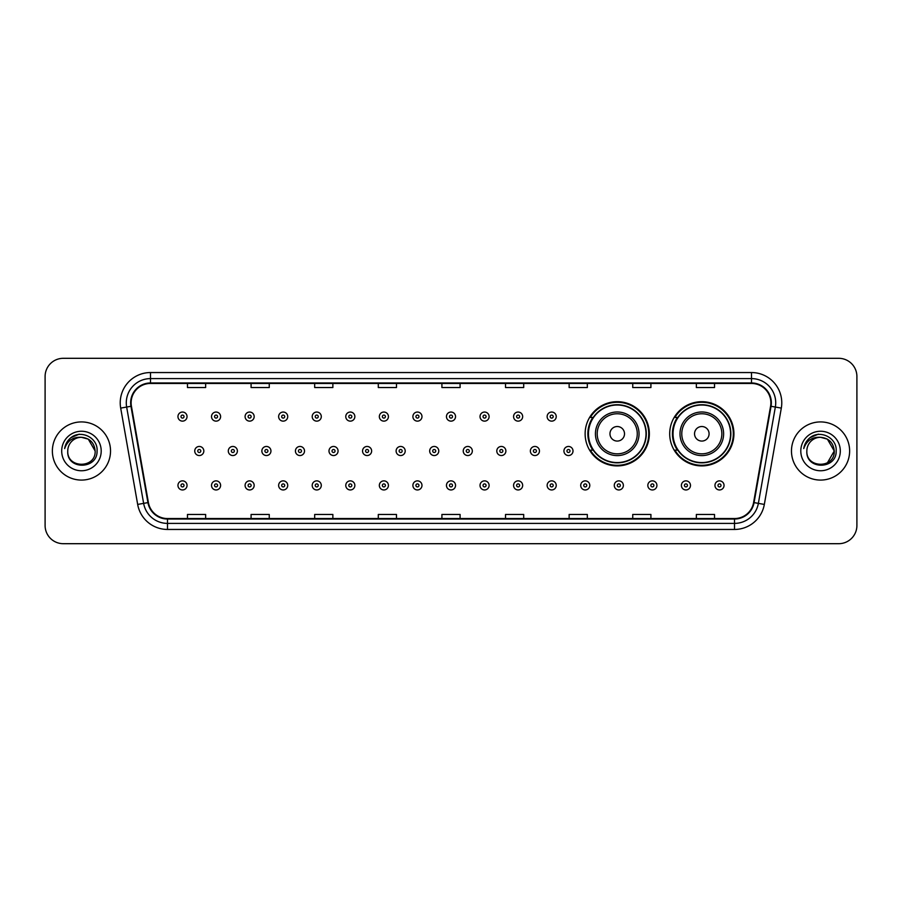 <?xml version="1.0" encoding="UTF-8"?>
<svg xmlns="http://www.w3.org/2000/svg" width="902" height="902" viewBox="0 0 902 902"><rect width="100%" height="100%" fill="white"/><g stroke="black" fill="none" stroke-linecap="round" stroke-linejoin="round"><path stroke-width="1.35" d="M669.701 433.794A32.111 32.111 0 0 0 701.812 465.906A32.111 32.111 0 0 0 733.924 433.794A32.111 32.111 0 0 0 701.812 401.683A32.111 32.111 0 0 0 669.701 433.794M585.127 433.794A32.111 32.111 0 0 0 617.239 465.906A32.111 32.111 0 0 0 649.35 433.794A32.111 32.111 0 0 0 617.239 401.683A32.111 32.111 0 0 0 585.127 433.794M592.828 450.154A29.383 29.383 0 0 1 592.828 417.434M677.402 450.154A29.383 29.383 0 0 1 677.402 417.434M45.1 376.484L45.1 525.516A18.175 18.175 0 0 0 63.275 543.692L838.725 543.692A18.175 18.175 0 0 0 856.9 525.516L856.9 376.484A18.175 18.175 0 0 0 838.725 358.308L63.275 358.308A18.175 18.175 0 0 0 45.1 376.484L45.1 525.516M52.372 451A29.078 29.078 0 0 0 81.451 480.078A29.078 29.078 0 0 0 110.529 451A29.078 29.078 0 0 0 81.451 421.922A29.078 29.078 0 0 0 52.372 451A29.078 29.078 0 0 0 81.451 480.078A29.078 29.078 0 0 0 110.529 451A29.078 29.078 0 0 0 81.451 421.922A29.078 29.078 0 0 0 52.372 451M791.471 451A29.078 29.078 0 0 0 820.549 480.078A29.078 29.078 0 0 0 849.628 451A29.078 29.078 0 0 0 820.549 421.922A29.078 29.078 0 0 0 791.471 451A29.078 29.078 0 0 0 820.549 480.078A29.078 29.078 0 0 0 849.628 451A29.078 29.078 0 0 0 820.549 421.922A29.078 29.078 0 0 0 791.471 451M131.128 402.833A19.382 19.382 0 0 1 150.51 383.451L751.49 383.451A19.382 19.382 0 0 1 770.579 406.204L753.598 502.527A19.382 19.382 0 0 1 734.499 518.549L167.501 518.549A19.382 19.382 0 0 1 148.402 502.527L131.421 406.204A19.382 19.382 0 0 1 131.128 402.833M130.643 402.833A19.867 19.867 0 0 0 130.948 406.283L147.928 502.617A19.867 19.867 0 0 0 167.501 519.033L734.499 519.033A19.867 19.867 0 0 0 754.072 502.617L771.052 406.283A19.867 19.867 0 0 0 751.49 382.967L150.51 382.967A19.867 19.867 0 0 0 130.643 402.833M120.688 408.099A30.296 30.296 0 0 1 150.51 372.549L751.49 372.549A30.296 30.296 0 0 1 781.312 408.099L764.332 504.421A30.296 30.296 0 0 1 734.499 529.451L167.501 529.451A30.296 30.296 0 0 1 137.668 504.421L120.688 408.099L126.652 407.05A24.23 24.23 0 0 1 150.51 378.603L751.49 378.603A24.23 24.23 0 0 1 775.348 407.05L758.368 503.372A24.23 24.23 0 0 1 734.499 523.397L167.501 523.397A24.23 24.23 0 0 1 143.632 503.372L126.652 407.05A24.23 24.23 0 0 1 126.28 402.833M838.725 358.308L63.275 358.308M63.275 543.692L838.725 543.692M856.9 525.516L856.9 376.484M441.912 383.451L441.912 387.556L460.088 387.556L460.088 383.451M378.299 383.451L378.299 387.556L396.474 387.556L396.474 383.451M314.685 383.451L314.685 387.556L332.861 387.556L332.861 383.451M251.083 383.451L251.083 387.556L269.258 387.556L269.258 383.451M187.469 383.451L187.469 387.556L205.645 387.556L205.645 383.451M505.526 383.451L505.526 387.556L523.701 387.556L523.701 383.451M569.139 383.451L569.139 387.556L587.315 387.556L587.315 383.451M632.742 383.451L632.742 387.556L650.917 387.556L650.917 383.451M696.355 383.451L696.355 387.556L714.531 387.556L714.531 383.451M460.088 518.549L460.088 514.444L441.912 514.444L441.912 518.549M396.474 518.549L396.474 514.444L378.299 514.444L378.299 518.549M332.861 518.549L332.861 514.444L314.685 514.444L314.685 518.549M269.258 518.549L269.258 514.444L251.083 514.444L251.083 518.549M205.645 518.549L205.645 514.444L187.469 514.444L187.469 518.549M523.701 518.549L523.701 514.444L505.526 514.444L505.526 518.549M587.315 518.549L587.315 514.444L569.139 514.444L569.139 518.549M650.917 518.549L650.917 514.444L632.742 514.444L632.742 518.549M714.531 518.549L714.531 514.444L696.355 514.444L696.355 518.549M95.15 451C95.984 468.668 66.917 468.668 67.751 451C66.477 470.145 97.675 469.705 97.066 451C98.126 437.898 81.112 429.42 71.044 437.594C67.481 440.447 65.35 444.111 64.651 448.598C67.47 440.571 73.062 436.805 81.451 437.301L88.295 439.139L95.15 451C95.984 468.668 66.917 468.668 67.751 451C66.917 468.668 95.984 468.668 95.15 451C95.984 468.668 66.917 468.668 67.751 451C66.917 468.668 95.984 468.668 95.15 451L88.295 439.139L81.451 437.301L88.295 439.139L95.15 451C94.327 442.679 89.772 438.113 81.451 437.301A13.699 13.699 0 0 0 67.751 451M61.697 451A19.754 19.754 0 0 0 81.451 470.754A19.754 19.754 0 0 0 101.204 451A19.754 19.754 0 0 0 81.451 431.246A19.754 19.754 0 0 0 61.697 451M71.032 437.594L79.286 434.166M624.511 433.794A7.272 7.272 0 0 0 617.239 426.522A7.272 7.272 0 0 0 609.966 433.794A7.272 7.272 0 0 0 617.239 441.067A7.272 7.272 0 0 0 624.511 433.794M639.044 433.794A21.806 21.806 0 0 0 617.239 411.988A21.806 21.806 0 0 0 595.433 433.794A21.806 21.806 0 0 0 617.239 455.6A21.806 21.806 0 0 0 639.044 433.794A21.806 21.806 0 0 1 617.239 455.6A21.806 21.806 0 0 1 595.433 433.794M646.012 433.794A28.774 28.774 0 0 0 617.239 405.021A28.774 28.774 0 0 0 588.465 433.794A28.774 28.774 0 0 0 617.239 462.568A28.774 28.774 0 0 0 646.012 433.794M648.741 433.794A31.502 31.502 0 0 1 590.314 450.154L593.234 450.154A29.044 29.044 0 0 0 646.283 433.862A29.044 29.044 0 0 0 593.234 417.434L590.314 417.434A31.502 31.502 0 0 1 648.741 433.794M709.085 433.794A7.272 7.272 0 0 0 701.812 426.522A7.272 7.272 0 0 0 694.54 433.794A7.272 7.272 0 0 0 701.812 441.067A7.272 7.272 0 0 0 709.085 433.794M723.618 433.794A21.806 21.806 0 0 0 701.812 411.988A21.806 21.806 0 0 0 679.995 433.794A21.806 21.806 0 0 0 701.812 455.6A21.806 21.806 0 0 0 723.618 433.794A21.806 21.806 0 0 1 701.812 455.6A21.806 21.806 0 0 1 679.995 433.794M730.586 433.794A28.774 28.774 0 0 0 701.812 405.021A28.774 28.774 0 0 0 673.039 433.794A28.774 28.774 0 0 0 701.812 462.568A28.774 28.774 0 0 0 730.586 433.794M733.315 433.794A31.502 31.502 0 0 1 674.888 450.154L677.808 450.154A29.044 29.044 0 0 0 730.857 433.862A29.044 29.044 0 0 0 677.808 417.434L674.888 417.434A31.502 31.502 0 0 1 733.315 433.794M820.549 437.301C828.87 438.113 833.437 442.679 834.249 451L827.393 462.861L834.249 451C835.083 468.668 806.016 468.668 806.85 451C805.576 470.145 836.785 469.705 836.165 451C837.225 437.898 820.211 429.42 810.143 437.594C806.58 440.447 804.449 444.111 803.75 448.598C806.568 440.571 812.172 436.805 820.549 437.301L827.393 439.139L834.249 451C835.083 468.668 806.016 468.668 806.85 451C806.016 468.668 835.083 468.668 834.249 451L827.393 439.139L820.549 437.301L827.393 439.139L834.249 451L827.393 439.139L820.549 437.301A13.699 13.699 0 0 0 806.85 451M800.796 451A19.754 19.754 0 0 0 820.549 470.754A19.754 19.754 0 0 0 840.303 451A19.754 19.754 0 0 0 820.549 431.246A19.754 19.754 0 0 0 800.796 451M810.131 437.594L818.385 434.166M187.041 416.589A4.544 4.544 0 0 1 182.497 421.133A4.544 4.544 0 0 1 177.953 416.589A4.544 4.544 0 0 1 182.497 412.045A4.544 4.544 0 0 1 187.041 416.589A4.544 4.544 0 0 0 182.497 412.045A4.544 4.544 0 0 0 177.953 416.589M220.607 416.589A4.544 4.544 0 0 1 216.063 421.133A4.544 4.544 0 0 1 211.519 416.589A4.544 4.544 0 0 1 216.063 412.045A4.544 4.544 0 0 1 220.607 416.589A4.544 4.544 0 0 0 216.063 412.045A4.544 4.544 0 0 0 211.519 416.589M254.172 416.589A4.544 4.544 0 0 1 249.629 421.133A4.544 4.544 0 0 1 245.085 416.589A4.544 4.544 0 0 1 249.629 412.045A4.544 4.544 0 0 1 254.172 416.589A4.544 4.544 0 0 0 249.629 412.045A4.544 4.544 0 0 0 245.085 416.589M287.727 416.589A4.544 4.544 0 0 1 283.183 421.133A4.544 4.544 0 0 1 278.639 416.589A4.544 4.544 0 0 1 283.183 412.045A4.544 4.544 0 0 1 287.727 416.589A4.544 4.544 0 0 0 283.183 412.045A4.544 4.544 0 0 0 278.639 416.589M321.292 416.589A4.544 4.544 0 0 1 316.749 421.133A4.544 4.544 0 0 1 312.205 416.589A4.544 4.544 0 0 1 316.749 412.045A4.544 4.544 0 0 1 321.292 416.589A4.544 4.544 0 0 0 316.749 412.045A4.544 4.544 0 0 0 312.205 416.589M354.858 416.589A4.544 4.544 0 0 1 350.314 421.133A4.544 4.544 0 0 1 345.77 416.589A4.544 4.544 0 0 1 350.314 412.045A4.544 4.544 0 0 1 354.858 416.589A4.544 4.544 0 0 0 350.314 412.045A4.544 4.544 0 0 0 345.77 416.589M388.424 416.589A4.544 4.544 0 0 1 383.88 421.133A4.544 4.544 0 0 1 379.336 416.589A4.544 4.544 0 0 1 383.88 412.045A4.544 4.544 0 0 1 388.424 416.589A4.544 4.544 0 0 0 383.88 412.045A4.544 4.544 0 0 0 379.336 416.589M421.978 416.589A4.544 4.544 0 0 1 417.434 421.133A4.544 4.544 0 0 1 412.89 416.589A4.544 4.544 0 0 1 417.434 412.045A4.544 4.544 0 0 1 421.978 416.589A4.544 4.544 0 0 0 417.434 412.045A4.544 4.544 0 0 0 412.89 416.589M455.544 416.589A4.544 4.544 0 0 1 451 421.133A4.544 4.544 0 0 1 446.456 416.589A4.544 4.544 0 0 1 451 412.045A4.544 4.544 0 0 1 455.544 416.589A4.544 4.544 0 0 0 451 412.045A4.544 4.544 0 0 0 446.456 416.589M489.109 416.589A4.544 4.544 0 0 1 484.566 421.133A4.544 4.544 0 0 1 480.022 416.589A4.544 4.544 0 0 1 484.566 412.045A4.544 4.544 0 0 1 489.109 416.589A4.544 4.544 0 0 0 484.566 412.045A4.544 4.544 0 0 0 480.022 416.589M522.664 416.589A4.544 4.544 0 0 1 518.12 421.133A4.544 4.544 0 0 1 513.576 416.589A4.544 4.544 0 0 1 518.12 412.045A4.544 4.544 0 0 1 522.664 416.589A4.544 4.544 0 0 0 518.12 412.045A4.544 4.544 0 0 0 513.576 416.589M556.23 416.589A4.544 4.544 0 0 1 551.686 421.133A4.544 4.544 0 0 1 547.142 416.589A4.544 4.544 0 0 1 551.686 412.045A4.544 4.544 0 0 1 556.23 416.589A4.544 4.544 0 0 0 551.686 412.045A4.544 4.544 0 0 0 547.142 416.589M194.742 451A4.544 4.544 0 0 1 199.286 446.456A4.544 4.544 0 0 1 203.829 451A4.544 4.544 0 0 1 199.286 455.544A4.544 4.544 0 0 1 194.742 451A4.544 4.544 0 0 0 199.286 455.544A4.544 4.544 0 0 0 203.829 451M228.296 451A4.544 4.544 0 0 1 232.84 446.456A4.544 4.544 0 0 1 237.384 451A4.544 4.544 0 0 1 232.84 455.544A4.544 4.544 0 0 1 228.296 451A4.544 4.544 0 0 0 232.84 455.544A4.544 4.544 0 0 0 237.384 451M261.862 451A4.544 4.544 0 0 1 266.406 446.456A4.544 4.544 0 0 1 270.95 451A4.544 4.544 0 0 1 266.406 455.544A4.544 4.544 0 0 1 261.862 451A4.544 4.544 0 0 0 266.406 455.544A4.544 4.544 0 0 0 270.95 451M295.428 451A4.544 4.544 0 0 1 299.971 446.456A4.544 4.544 0 0 1 304.515 451A4.544 4.544 0 0 1 299.971 455.544A4.544 4.544 0 0 1 295.428 451A4.544 4.544 0 0 0 299.971 455.544A4.544 4.544 0 0 0 304.515 451M328.993 451A4.544 4.544 0 0 1 333.526 446.456A4.544 4.544 0 0 1 338.07 451A4.544 4.544 0 0 1 333.526 455.544A4.544 4.544 0 0 1 328.993 451A4.544 4.544 0 0 0 333.526 455.544A4.544 4.544 0 0 0 338.07 451M362.548 451A4.544 4.544 0 0 1 367.091 446.456A4.544 4.544 0 0 1 371.635 451A4.544 4.544 0 0 1 367.091 455.544A4.544 4.544 0 0 1 362.548 451A4.544 4.544 0 0 0 367.091 455.544A4.544 4.544 0 0 0 371.635 451M396.113 451A4.544 4.544 0 0 1 400.657 446.456A4.544 4.544 0 0 1 405.201 451A4.544 4.544 0 0 1 400.657 455.544A4.544 4.544 0 0 1 396.113 451A4.544 4.544 0 0 0 400.657 455.544A4.544 4.544 0 0 0 405.201 451M429.679 451A4.544 4.544 0 0 1 434.223 446.456A4.544 4.544 0 0 1 438.767 451A4.544 4.544 0 0 1 434.223 455.544A4.544 4.544 0 0 1 429.679 451A4.544 4.544 0 0 0 434.223 455.544A4.544 4.544 0 0 0 438.767 451M463.233 451A4.544 4.544 0 0 1 467.777 446.456A4.544 4.544 0 0 1 472.321 451A4.544 4.544 0 0 1 467.777 455.544A4.544 4.544 0 0 1 463.233 451A4.544 4.544 0 0 0 467.777 455.544A4.544 4.544 0 0 0 472.321 451M496.799 451A4.544 4.544 0 0 1 501.343 446.456A4.544 4.544 0 0 1 505.887 451A4.544 4.544 0 0 1 501.343 455.544A4.544 4.544 0 0 1 496.799 451A4.544 4.544 0 0 0 501.343 455.544A4.544 4.544 0 0 0 505.887 451M530.365 451A4.544 4.544 0 0 1 534.909 446.456A4.544 4.544 0 0 1 539.452 451A4.544 4.544 0 0 1 534.909 455.544A4.544 4.544 0 0 1 530.365 451A4.544 4.544 0 0 0 534.909 455.544A4.544 4.544 0 0 0 539.452 451M563.93 451A4.544 4.544 0 0 1 568.474 446.456A4.544 4.544 0 0 1 573.007 451A4.544 4.544 0 0 1 568.474 455.544A4.544 4.544 0 0 1 563.93 451A4.544 4.544 0 0 0 568.474 455.544A4.544 4.544 0 0 0 573.007 451M177.953 485.411A4.544 4.544 0 0 1 182.497 480.867A4.544 4.544 0 0 1 187.041 485.411A4.544 4.544 0 0 1 182.497 489.955A4.544 4.544 0 0 1 177.953 485.411A4.544 4.544 0 0 0 182.497 489.955A4.544 4.544 0 0 0 187.041 485.411M211.519 485.411A4.544 4.544 0 0 1 216.063 480.867A4.544 4.544 0 0 1 220.607 485.411A4.544 4.544 0 0 1 216.063 489.955A4.544 4.544 0 0 1 211.519 485.411A4.544 4.544 0 0 0 216.063 489.955A4.544 4.544 0 0 0 220.607 485.411M245.085 485.411A4.544 4.544 0 0 1 249.629 480.867A4.544 4.544 0 0 1 254.172 485.411A4.544 4.544 0 0 1 249.629 489.955A4.544 4.544 0 0 1 245.085 485.411A4.544 4.544 0 0 0 249.629 489.955A4.544 4.544 0 0 0 254.172 485.411M278.639 485.411A4.544 4.544 0 0 1 283.183 480.867A4.544 4.544 0 0 1 287.727 485.411A4.544 4.544 0 0 1 283.183 489.955A4.544 4.544 0 0 1 278.639 485.411A4.544 4.544 0 0 0 283.183 489.955A4.544 4.544 0 0 0 287.727 485.411M312.205 485.411A4.544 4.544 0 0 1 316.749 480.867A4.544 4.544 0 0 1 321.292 485.411A4.544 4.544 0 0 1 316.749 489.955A4.544 4.544 0 0 1 312.205 485.411A4.544 4.544 0 0 0 316.749 489.955A4.544 4.544 0 0 0 321.292 485.411M345.77 485.411A4.544 4.544 0 0 1 350.314 480.867A4.544 4.544 0 0 1 354.858 485.411A4.544 4.544 0 0 1 350.314 489.955A4.544 4.544 0 0 1 345.77 485.411A4.544 4.544 0 0 0 350.314 489.955A4.544 4.544 0 0 0 354.858 485.411M379.336 485.411A4.544 4.544 0 0 1 383.88 480.867A4.544 4.544 0 0 1 388.424 485.411A4.544 4.544 0 0 1 383.88 489.955A4.544 4.544 0 0 1 379.336 485.411A4.544 4.544 0 0 0 383.88 489.955A4.544 4.544 0 0 0 388.424 485.411M412.89 485.411A4.544 4.544 0 0 1 417.434 480.867A4.544 4.544 0 0 1 421.978 485.411A4.544 4.544 0 0 1 417.434 489.955A4.544 4.544 0 0 1 412.89 485.411A4.544 4.544 0 0 0 417.434 489.955A4.544 4.544 0 0 0 421.978 485.411M446.456 485.411A4.544 4.544 0 0 1 451 480.867A4.544 4.544 0 0 1 455.544 485.411A4.544 4.544 0 0 1 451 489.955A4.544 4.544 0 0 1 446.456 485.411A4.544 4.544 0 0 0 451 489.955A4.544 4.544 0 0 0 455.544 485.411M480.022 485.411A4.544 4.544 0 0 1 484.566 480.867A4.544 4.544 0 0 1 489.109 485.411A4.544 4.544 0 0 1 484.566 489.955A4.544 4.544 0 0 1 480.022 485.411A4.544 4.544 0 0 0 484.566 489.955A4.544 4.544 0 0 0 489.109 485.411M513.576 485.411A4.544 4.544 0 0 1 518.12 480.867A4.544 4.544 0 0 1 522.664 485.411A4.544 4.544 0 0 1 518.12 489.955A4.544 4.544 0 0 1 513.576 485.411A4.544 4.544 0 0 0 518.12 489.955A4.544 4.544 0 0 0 522.664 485.411M547.142 485.411A4.544 4.544 0 0 1 551.686 480.867A4.544 4.544 0 0 1 556.23 485.411A4.544 4.544 0 0 1 551.686 489.955A4.544 4.544 0 0 1 547.142 485.411A4.544 4.544 0 0 0 551.686 489.955A4.544 4.544 0 0 0 556.23 485.411M580.708 485.411A4.544 4.544 0 0 1 585.251 480.867A4.544 4.544 0 0 1 589.795 485.411A4.544 4.544 0 0 1 585.251 489.955A4.544 4.544 0 0 1 580.708 485.411A4.544 4.544 0 0 0 585.251 489.955A4.544 4.544 0 0 0 589.795 485.411M614.273 485.411A4.544 4.544 0 0 1 618.817 480.867A4.544 4.544 0 0 1 623.361 485.411A4.544 4.544 0 0 1 618.817 489.955A4.544 4.544 0 0 1 614.273 485.411A4.544 4.544 0 0 0 618.817 489.955A4.544 4.544 0 0 0 623.361 485.411M647.828 485.411A4.544 4.544 0 0 1 652.371 480.867A4.544 4.544 0 0 1 656.915 485.411A4.544 4.544 0 0 1 652.371 489.955A4.544 4.544 0 0 1 647.828 485.411A4.544 4.544 0 0 0 652.371 489.955A4.544 4.544 0 0 0 656.915 485.411M681.393 485.411A4.544 4.544 0 0 1 685.937 480.867A4.544 4.544 0 0 1 690.481 485.411A4.544 4.544 0 0 1 685.937 489.955A4.544 4.544 0 0 1 681.393 485.411A4.544 4.544 0 0 0 685.937 489.955A4.544 4.544 0 0 0 690.481 485.411M714.959 485.411A4.544 4.544 0 0 1 719.503 480.867A4.544 4.544 0 0 1 724.047 485.411A4.544 4.544 0 0 1 719.503 489.955A4.544 4.544 0 0 1 714.959 485.411A4.544 4.544 0 0 0 719.503 489.955A4.544 4.544 0 0 0 724.047 485.411M751.49 372.549L751.49 382.967M126.652 407.05L130.948 406.283M167.501 529.451L167.501 519.033M734.499 519.033L734.499 529.451M754.072 502.617L764.332 504.421M137.668 504.421L147.928 502.617M771.052 406.283L781.312 408.099M150.51 372.549L150.51 382.967M637.274 433.794A20.036 20.036 0 0 0 617.239 413.759A20.036 20.036 0 0 0 597.203 433.794A20.036 20.036 0 0 0 617.239 453.83A20.036 20.036 0 0 0 637.274 433.794M721.848 433.794A20.036 20.036 0 0 0 701.812 413.759A20.036 20.036 0 0 0 681.777 433.794A20.036 20.036 0 0 0 701.812 453.83A20.036 20.036 0 0 0 721.848 433.794M180.986 416.589A1.511 1.511 0 0 0 182.497 418.1A1.511 1.511 0 0 0 184.019 416.589A1.511 1.511 0 0 0 182.497 415.078A1.511 1.511 0 0 0 180.986 416.589M214.552 416.589A1.511 1.511 0 0 0 216.063 418.1A1.511 1.511 0 0 0 217.574 416.589A1.511 1.511 0 0 0 216.063 415.078A1.511 1.511 0 0 0 214.552 416.589M248.106 416.589A1.511 1.511 0 0 0 249.629 418.1A1.511 1.511 0 0 0 251.139 416.589A1.511 1.511 0 0 0 249.629 415.078A1.511 1.511 0 0 0 248.106 416.589M281.672 416.589A1.511 1.511 0 0 0 283.183 418.1A1.511 1.511 0 0 0 284.705 416.589A1.511 1.511 0 0 0 283.183 415.078A1.511 1.511 0 0 0 281.672 416.589M315.238 416.589A1.511 1.511 0 0 0 316.749 418.1A1.511 1.511 0 0 0 318.259 416.589A1.511 1.511 0 0 0 316.749 415.078A1.511 1.511 0 0 0 315.238 416.589M348.803 416.589A1.511 1.511 0 0 0 350.314 418.1A1.511 1.511 0 0 0 351.825 416.589A1.511 1.511 0 0 0 350.314 415.078A1.511 1.511 0 0 0 348.803 416.589M382.358 416.589A1.511 1.511 0 0 0 383.88 418.1A1.511 1.511 0 0 0 385.391 416.589A1.511 1.511 0 0 0 383.88 415.078A1.511 1.511 0 0 0 382.358 416.589M415.923 416.589A1.511 1.511 0 0 0 417.434 418.1A1.511 1.511 0 0 0 418.956 416.589A1.511 1.511 0 0 0 417.434 415.078A1.511 1.511 0 0 0 415.923 416.589M449.489 416.589A1.511 1.511 0 0 0 451 418.1A1.511 1.511 0 0 0 452.511 416.589A1.511 1.511 0 0 0 451 415.078A1.511 1.511 0 0 0 449.489 416.589M483.044 416.589A1.511 1.511 0 0 0 484.566 418.1A1.511 1.511 0 0 0 486.077 416.589A1.511 1.511 0 0 0 484.566 415.078A1.511 1.511 0 0 0 483.044 416.589M516.609 416.589A1.511 1.511 0 0 0 518.12 418.1A1.511 1.511 0 0 0 519.642 416.589A1.511 1.511 0 0 0 518.12 415.078A1.511 1.511 0 0 0 516.609 416.589M550.175 416.589A1.511 1.511 0 0 0 551.686 418.1A1.511 1.511 0 0 0 553.197 416.589A1.511 1.511 0 0 0 551.686 415.078A1.511 1.511 0 0 0 550.175 416.589M200.796 451A1.511 1.511 0 0 0 199.286 449.489A1.511 1.511 0 0 0 197.763 451A1.511 1.511 0 0 0 199.286 452.511A1.511 1.511 0 0 0 200.796 451M234.362 451A1.511 1.511 0 0 0 232.84 449.489A1.511 1.511 0 0 0 231.329 451A1.511 1.511 0 0 0 232.84 452.511A1.511 1.511 0 0 0 234.362 451M267.917 451A1.511 1.511 0 0 0 266.406 449.489A1.511 1.511 0 0 0 264.895 451A1.511 1.511 0 0 0 266.406 452.511A1.511 1.511 0 0 0 267.917 451M301.482 451A1.511 1.511 0 0 0 299.971 449.489A1.511 1.511 0 0 0 298.449 451A1.511 1.511 0 0 0 299.971 452.511A1.511 1.511 0 0 0 301.482 451M335.048 451A1.511 1.511 0 0 0 333.526 449.489A1.511 1.511 0 0 0 332.015 451A1.511 1.511 0 0 0 333.526 452.511A1.511 1.511 0 0 0 335.048 451M368.614 451A1.511 1.511 0 0 0 367.091 449.489A1.511 1.511 0 0 0 365.581 451A1.511 1.511 0 0 0 367.091 452.511A1.511 1.511 0 0 0 368.614 451M402.168 451A1.511 1.511 0 0 0 400.657 449.489A1.511 1.511 0 0 0 399.146 451A1.511 1.511 0 0 0 400.657 452.511A1.511 1.511 0 0 0 402.168 451M435.734 451A1.511 1.511 0 0 0 434.223 449.489A1.511 1.511 0 0 0 432.701 451A1.511 1.511 0 0 0 434.223 452.511A1.511 1.511 0 0 0 435.734 451M469.299 451A1.511 1.511 0 0 0 467.777 449.489A1.511 1.511 0 0 0 466.266 451A1.511 1.511 0 0 0 467.777 452.511A1.511 1.511 0 0 0 469.299 451M502.854 451A1.511 1.511 0 0 0 501.343 449.489A1.511 1.511 0 0 0 499.832 451A1.511 1.511 0 0 0 501.343 452.511A1.511 1.511 0 0 0 502.854 451M536.419 451A1.511 1.511 0 0 0 534.909 449.489A1.511 1.511 0 0 0 533.386 451A1.511 1.511 0 0 0 534.909 452.511A1.511 1.511 0 0 0 536.419 451M569.985 451A1.511 1.511 0 0 0 568.474 449.489A1.511 1.511 0 0 0 566.952 451A1.511 1.511 0 0 0 568.474 452.511A1.511 1.511 0 0 0 569.985 451M184.019 485.411A1.511 1.511 0 0 0 182.497 483.9A1.511 1.511 0 0 0 180.986 485.411A1.511 1.511 0 0 0 182.497 486.922A1.511 1.511 0 0 0 184.019 485.411M217.574 485.411A1.511 1.511 0 0 0 216.063 483.9A1.511 1.511 0 0 0 214.552 485.411A1.511 1.511 0 0 0 216.063 486.922A1.511 1.511 0 0 0 217.574 485.411M251.139 485.411A1.511 1.511 0 0 0 249.629 483.9A1.511 1.511 0 0 0 248.106 485.411A1.511 1.511 0 0 0 249.629 486.922A1.511 1.511 0 0 0 251.139 485.411M284.705 485.411A1.511 1.511 0 0 0 283.183 483.9A1.511 1.511 0 0 0 281.672 485.411A1.511 1.511 0 0 0 283.183 486.922A1.511 1.511 0 0 0 284.705 485.411M318.259 485.411A1.511 1.511 0 0 0 316.749 483.9A1.511 1.511 0 0 0 315.238 485.411A1.511 1.511 0 0 0 316.749 486.922A1.511 1.511 0 0 0 318.259 485.411M351.825 485.411A1.511 1.511 0 0 0 350.314 483.9A1.511 1.511 0 0 0 348.803 485.411A1.511 1.511 0 0 0 350.314 486.922A1.511 1.511 0 0 0 351.825 485.411M385.391 485.411A1.511 1.511 0 0 0 383.88 483.9A1.511 1.511 0 0 0 382.358 485.411A1.511 1.511 0 0 0 383.88 486.922A1.511 1.511 0 0 0 385.391 485.411M418.956 485.411A1.511 1.511 0 0 0 417.434 483.9A1.511 1.511 0 0 0 415.923 485.411A1.511 1.511 0 0 0 417.434 486.922A1.511 1.511 0 0 0 418.956 485.411M452.511 485.411A1.511 1.511 0 0 0 451 483.9A1.511 1.511 0 0 0 449.489 485.411A1.511 1.511 0 0 0 451 486.922A1.511 1.511 0 0 0 452.511 485.411M486.077 485.411A1.511 1.511 0 0 0 484.566 483.9A1.511 1.511 0 0 0 483.044 485.411A1.511 1.511 0 0 0 484.566 486.922A1.511 1.511 0 0 0 486.077 485.411M519.642 485.411A1.511 1.511 0 0 0 518.12 483.9A1.511 1.511 0 0 0 516.609 485.411A1.511 1.511 0 0 0 518.12 486.922A1.511 1.511 0 0 0 519.642 485.411M553.197 485.411A1.511 1.511 0 0 0 551.686 483.9A1.511 1.511 0 0 0 550.175 485.411A1.511 1.511 0 0 0 551.686 486.922A1.511 1.511 0 0 0 553.197 485.411M586.762 485.411A1.511 1.511 0 0 0 585.251 483.9A1.511 1.511 0 0 0 583.741 485.411A1.511 1.511 0 0 0 585.251 486.922A1.511 1.511 0 0 0 586.762 485.411M620.328 485.411A1.511 1.511 0 0 0 618.817 483.9A1.511 1.511 0 0 0 617.295 485.411A1.511 1.511 0 0 0 618.817 486.922A1.511 1.511 0 0 0 620.328 485.411M653.894 485.411A1.511 1.511 0 0 0 652.371 483.9A1.511 1.511 0 0 0 650.861 485.411A1.511 1.511 0 0 0 652.371 486.922A1.511 1.511 0 0 0 653.894 485.411M687.448 485.411A1.511 1.511 0 0 0 685.937 483.9A1.511 1.511 0 0 0 684.426 485.411A1.511 1.511 0 0 0 685.937 486.922A1.511 1.511 0 0 0 687.448 485.411M721.014 485.411A1.511 1.511 0 0 0 719.503 483.9A1.511 1.511 0 0 0 717.981 485.411A1.511 1.511 0 0 0 719.503 486.922A1.511 1.511 0 0 0 721.014 485.411"/></g></svg>
